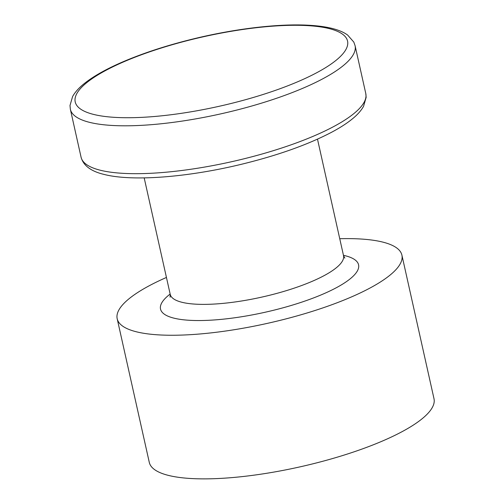 <?xml version="1.0" encoding="UTF-8"?>
<svg xmlns="http://www.w3.org/2000/svg" width="504" height="504" viewBox="0 0 504 504"><rect width="100%" height="100%" fill="white"/><g stroke="black" fill="none" stroke-linecap="round" stroke-linejoin="round"><path stroke-width="0.76" d="M166.44 277.452A145.87 37.264 -12.6 0 0 117.186 318.755L149.285 462.376A145.87 37.264 -12.6 0 0 248.926 475.82A145.87 37.264 -12.6 0 0 434.001 398.733L401.902 255.112A145.87 37.264 -12.6 0 0 339.746 238.713M117.186 318.755A145.87 37.264 -12.6 0 0 216.827 332.199A145.87 37.264 -12.6 0 0 401.902 255.112M170.1 297.165L170.213 294.336A88.792 22.68 -12.6 0 0 230.863 302.52A88.792 22.68 -12.6 0 0 343.52 255.597L317.488 139.148M343.457 255.32A101.474 25.924 167.4 0 1 338.127 286.751A101.474 25.924 167.4 0 1 229.824 318.421A101.474 25.924 167.4 0 1 170.15 294.059M227.386 104.385A139.526 35.639 -12.6 0 0 346.834 39.022A139.526 35.639 -12.6 0 0 195.394 38.625A139.526 35.639 -12.6 0 0 75.94 103.988A139.526 35.639 -12.6 0 0 227.386 104.385M355.081 45.669A145.87 37.264 167.4 0 1 229.446 111.863A145.87 37.264 167.4 0 1 70.365 109.311L81.068 157.185A145.87 37.264 -12.6 0 0 240.15 159.737A145.87 37.264 -12.6 0 0 365.784 93.542L355.081 45.669L353.802 42.071L347.647 35.066C339.973 29.453 326.724 26.164 307.894 25.2C278.221 23.625 235.891 28.646 195.25 38.443C168.777 44.831 145.083 52.447 124.179 61.293C106.955 68.62 93.58 76.104 84.055 83.746C78.882 87.879 75.065 92.144 72.595 96.535L69.999 105.5L70.365 109.311M170.213 294.336L144.182 177.887M343.52 255.597L344.824 258.111M365.784 93.542L366.156 97.348L363.573 106.3C361.141 110.628 357.399 114.83 352.346 118.906C346.891 123.348 340.043 127.764 331.802 132.155C307.724 144.78 277.427 155.528 240.899 164.411C187.438 177.326 132.256 181.654 104.24 174.466C91.085 171.398 83.362 165.64 81.068 157.185"/></g></svg>
